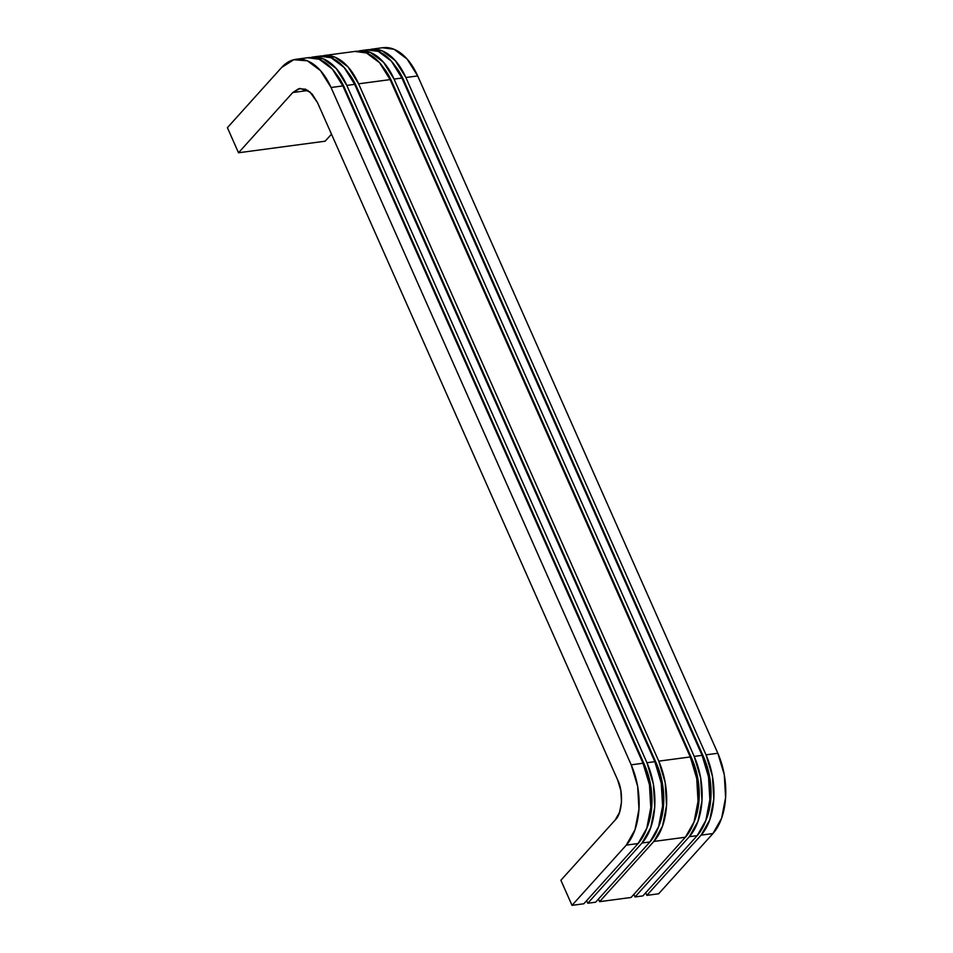 <?xml version="1.0" encoding="UTF-8"?>
<svg xmlns="http://www.w3.org/2000/svg" width="953" height="953" viewBox="0 0 953 953"><rect width="100%" height="100%" fill="white"/><g stroke="black" fill="none" stroke-linecap="round" stroke-linejoin="round"><path stroke-width="1.43" d="M308.415 57.633A58.86 34.511 -97.6 0 1 342.866 85.913L331.048 87.497L342.866 85.913L643.013 763.246L631.196 764.83A58.86 34.511 82.4 0 1 626.288 845.12L638.105 843.536A58.86 34.511 -97.6 0 0 643.013 763.246L631.196 764.83L331.048 87.497A58.86 34.511 82.4 0 0 296.597 59.217A58.86 34.511 82.4 0 0 281.671 67.437L227.398 127.678L281.671 67.437L293.75 59.729L307.378 60.837L320.47 70.593L331.048 87.497L631.196 764.83L637.64 786.32L638.963 809.121L634.984 829.765L626.288 845.12L638.105 843.536L583.82 903.778L572.014 905.35L560.888 880.262L615.173 820.033L619.521 812.361L621.511 802.033L620.844 790.633L617.627 779.888L317.48 102.555L312.191 94.097L305.639 89.225L298.825 88.677L292.785 92.524L238.512 152.766L325.152 141.199L331.489 134.17L325.152 141.199L238.512 152.766L227.398 127.678L238.512 152.766L292.785 92.524L300.016 88.438L309.904 91.869L317.48 102.555L617.627 779.888C623.738 791.621 622.38 813.695 615.173 820.033L560.888 880.262L572.014 905.35L626.288 845.12L572.014 905.35L583.82 903.778L638.105 843.536L646.801 828.193L650.78 807.548L649.458 784.736L643.013 763.246L342.866 85.913L332.287 69.009L319.184 59.265L307.593 57.74M368.573 49.747L382.201 50.854L395.292 60.599L405.871 77.503L706.018 754.836L712.463 776.326L713.797 799.138L709.806 819.783L701.11 835.126L646.837 895.367L658.654 893.783L712.927 833.553L658.654 893.783L646.837 895.367L645.693 892.782L646.837 895.367L701.11 835.126L712.927 833.553L721.624 818.21L725.602 797.554L724.28 774.753L717.835 753.263L417.688 75.93L407.11 59.026L394.018 49.27L382.415 47.757M356.756 51.319L370.383 52.427L383.475 62.171L394.054 79.087L694.201 756.408L700.646 777.91L701.98 800.711L697.989 821.355L689.305 836.698L635.02 896.94L642.894 895.891L697.179 835.65L642.894 895.891L635.02 896.94L633.876 894.367L635.02 896.94L689.305 836.698L697.179 835.65L705.875 820.307L709.854 799.662L708.52 776.85L702.087 755.36L401.928 78.039L391.361 61.123L378.258 51.379L366.667 49.854M321.316 56.06L334.944 57.156L348.036 66.913L358.614 83.816L658.761 761.149L665.206 782.639L666.54 805.44L662.549 826.084L653.853 841.439L599.58 901.669L631.077 897.464L685.362 837.234L631.077 897.464L599.58 901.669L598.436 899.096L599.58 901.669L653.853 841.439L685.362 837.234L694.058 821.879L698.037 801.235L696.714 778.434L690.27 756.944L390.122 79.611L379.544 62.707L366.452 52.951L354.85 51.438M309.499 57.633L323.127 58.741L336.218 68.485L346.797 85.389L646.944 762.722L653.389 784.212L654.723 807.024L650.732 827.669L642.048 843.012L587.763 903.241L595.637 902.193L649.922 841.964L595.637 902.193L587.763 903.241L586.619 900.668L587.763 903.241L642.048 843.012L649.922 841.964L658.606 826.62L662.597 805.964L661.263 783.163L654.83 761.673L354.671 84.34L344.104 67.437L331.001 57.68L319.41 56.167M705.768 820.604L707.233 816.876L710.878 797.947L709.663 777.052L703.755 757.349L403.607 80.016L395.4 66.269M693.951 822.177L695.416 818.46L699.073 799.531L697.846 778.625L691.949 758.922L391.79 81.589L383.582 67.842A53.952 31.64 -97.6 0 1 391.79 81.589L691.949 758.922L691.163 759.029L691.949 758.922A53.952 31.64 -97.6 0 1 693.963 822.129M658.511 826.906L659.976 823.189L663.622 804.261L662.406 783.354L656.498 763.651L356.351 86.33L348.143 72.571M646.694 828.491L648.159 824.762L651.816 805.833L650.589 784.938L644.693 765.235L344.533 87.902L336.326 74.155A53.952 31.64 -97.6 0 1 344.533 87.902L644.693 765.235L643.906 765.33L644.693 765.235A53.952 31.64 -97.6 0 1 646.706 828.443M706.018 754.836A58.86 34.511 82.4 0 1 701.11 835.126L712.927 833.553A58.86 34.511 -97.6 0 0 717.835 753.263L706.018 754.836L405.871 77.503L417.688 75.93L717.835 753.263L706.018 754.836M705.78 820.557A53.952 31.64 -97.6 0 0 703.755 757.349L702.98 757.456L703.755 757.349L403.607 80.016A53.952 31.64 -97.6 0 0 395.412 66.281M694.201 756.408A58.86 34.511 82.4 0 1 689.305 836.698L697.179 835.65A58.86 34.511 -97.6 0 0 702.087 755.36L694.201 756.408L394.054 79.087L401.928 78.039L702.087 755.36L694.201 756.408M658.761 761.149A58.86 34.511 82.4 0 1 653.853 841.439L685.362 837.234A58.86 34.511 -97.6 0 0 690.27 756.944L658.761 761.149L358.614 83.816L390.122 79.611L690.27 756.944L658.761 761.149M658.523 826.859A53.952 31.64 -97.6 0 0 656.498 763.651L655.712 763.758L656.498 763.651L356.351 86.33A53.952 31.64 -97.6 0 0 348.155 72.595M646.944 762.722A58.86 34.511 82.4 0 1 642.048 843.012L649.922 841.964A58.86 34.511 -97.6 0 0 654.83 761.673L646.944 762.722L346.797 85.389L354.671 84.34L654.83 761.673L646.944 762.722M402.857 80.123L403.607 80.016L402.857 80.123M391.04 81.696L391.79 81.589L391.04 81.696M355.6 86.425L356.351 86.33L355.6 86.425M343.783 87.998L344.533 87.902L343.783 87.998M308.057 90.487L292.785 92.524L308.057 90.487M371.42 49.222A58.86 34.511 82.4 0 1 405.871 77.503L417.688 75.93A58.86 34.511 -97.6 0 0 383.237 47.65M359.615 50.807A58.86 34.511 82.4 0 1 394.054 79.087L401.928 78.039A58.86 34.511 -97.6 0 0 367.489 49.759M324.163 55.536A58.86 34.511 82.4 0 1 358.614 83.816L390.122 79.611A58.86 34.511 -97.6 0 0 355.672 51.331M312.358 57.109A58.86 34.511 82.4 0 1 346.797 85.389L354.671 84.34A58.86 34.511 -97.6 0 0 320.232 56.06M370.943 49.282L382.761 47.71M359.126 50.866L367 49.806M323.686 55.596L355.195 51.391M311.869 57.168L319.743 56.12M296.121 59.277L307.938 57.692"/></g></svg>
